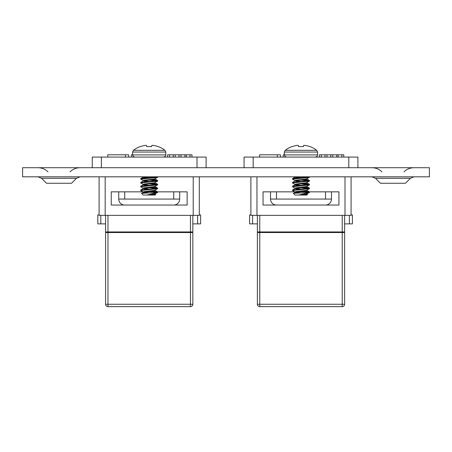 <?xml version="1.0" encoding="UTF-8"?>
<svg xmlns="http://www.w3.org/2000/svg" width="452" height="452" viewBox="0 0 452 452"><rect width="100%" height="100%" fill="white"/><g stroke="black" fill="none" stroke-linecap="round" stroke-linejoin="round"><path stroke-width="0.68" d="M22.6 167.709L429.4 167.709L429.4 176.817L22.6 176.817L22.6 167.709M375.488 178.286L380.46 183.258L405.484 183.258L410.456 178.286L375.488 178.286L371.945 176.817M41.544 178.286L46.516 183.258L71.54 183.258L76.512 178.286L41.544 178.286L38.002 176.817M244.063 167.709L244.063 157.081L357.905 157.081L357.905 167.709M256.968 176.817L256.968 215.372L250.894 215.372L250.894 176.817L250.894 214.909L249.606 214.909L249.606 223.876L252.595 223.876L252.595 215.372M305.846 191.846L263.036 191.846L263.036 205.05L338.932 205.05L338.932 191.846L309.366 191.846M256.968 215.372L345.006 215.372L345.006 176.817M351.074 176.817L351.074 215.372L345.006 215.372M338.932 205.05L336.972 205.05M265.025 205.05L263.036 205.05M277.302 157.081L277.302 154.804L259.578 154.804L259.578 157.081M277.302 154.804L280.426 154.804L280.426 157.081M321.349 157.081L321.349 154.804L319.4 154.804L319.4 157.081M321.349 154.804L330.785 154.804L330.785 157.081M330.785 154.804L332.734 154.804L332.734 157.081M332.734 154.804L341.825 154.804L341.825 157.081M341.825 154.804L343.78 154.804L343.78 157.081M284.364 154.804L283.201 154.804L283.201 157.081M303.591 145.533L303.495 146.578L303.631 145.499A25.707 9.803 -84.6 0 1 304.139 145.369A25.707 9.803 -84.6 0 0 303.631 145.499L303.591 145.533M305.823 145.533L305.62 145.499A25.707 23.662 -77.1 0 0 304.428 145.369A25.707 23.662 -77.1 0 1 305.62 145.499L305.823 145.533A25.781 25.685 0 0 1 309.676 146.578A25.781 25.685 -0 0 0 305.823 145.533M298.337 145.499A25.707 9.803 84.6 0 0 297.828 145.369L297.546 145.369A25.707 23.662 77.1 0 0 296.348 145.499A25.707 23.662 77.1 0 1 297.546 145.369L297.828 145.369A25.707 9.803 84.6 0 1 298.337 145.499L298.473 146.578L298.382 145.533L298.473 146.578L298.382 145.533L298.473 146.578L303.495 146.578M308.863 180.8L298.258 179.896M300.111 192.812L295.043 192.06L292.551 190.603L292.484 190.049L300.987 189.1L295.043 188.264L292.551 186.812L292.484 186.258L300.987 185.309L295.043 184.467L292.551 183.015L292.484 182.461L300.987 181.512L295.761 180.879L292.484 179.139L308.349 177.557L309.417 177.325L309.484 176.817M292.484 179.139L292.551 178.585L293.625 178.348L309.462 176.817M308.863 184.597L298.258 183.693M292.484 182.936L309.417 181.116L309.417 180.484L308.349 180.246L300.987 179.613M308.863 188.388L298.258 187.484M292.484 186.732L309.417 184.913L309.417 184.28L308.349 184.043L300.987 183.41M306.58 194.083L307.021 194.32L306.213 194.637L303.326 195.032L298.642 195.032L309.264 192.569C309.818 192.196 307.061 191.829 300.987 191.473L298.258 191.281M292.484 190.524L309.417 188.71L309.417 188.072L308.349 187.834L300.987 187.207M308.863 177.003L307.394 176.817M300.987 181.512L309.484 180.563M300.987 185.309L309.484 184.359M300.987 189.1L309.484 188.151M309.417 192.501L293.314 193.32L294.947 195.032L298.642 195.032L306.213 194.162L309.417 192.501L309.417 191.868L308.349 191.631L300.987 190.998M297.218 192.959L294.947 192.422M293.314 193.32L295.761 192.106L306.213 190.84L307.021 190.524L306.58 190.286M298.258 189.292L295.043 188.518L306.213 187.049L307.021 186.732L306.58 186.495M298.258 185.501L294.947 184.834M292.551 186.173L295.761 184.518L306.213 183.252L307.021 182.936L306.58 182.698M298.258 181.704L295.043 180.924L306.213 179.455L307.021 179.139L306.58 178.902M298.258 177.907L294.947 177.24M292.551 178.585L295.043 177.133L296.433 176.817M305.399 192.569L309.484 191.947M295.043 192.06L295.761 191.631L306.213 190.365L309.417 188.71M295.043 188.264L295.761 187.834L306.213 186.574L309.417 184.913M295.043 184.467L295.761 184.043L306.213 182.777L309.417 181.116M295.043 180.676L295.761 180.246L306.213 178.981L309.417 177.325M300.987 177.715L294.964 176.817L294.947 177.19M298.642 195.032L303.326 195.032L307.467 194.58L306.925 194.207M303.326 195.032L307.021 195.032L307.467 194.58M296.348 145.499L296.145 145.533A25.781 25.685 -0 0 0 292.291 146.578A25.781 25.685 0 0 1 296.145 145.533M309.676 146.578L310.032 146.578A25.787 25.787 0 0 1 316.756 150.324L317.603 152.053L317.603 154.895L284.364 154.895L284.364 152.053L285.212 150.324L316.756 150.324L317.603 152.053L284.364 152.053L285.212 150.324A25.787 25.787 0 0 1 291.935 146.578L292.291 146.578M304.139 145.369L304.428 145.369L304.139 145.369M151.799 145.533L151.708 146.578L151.844 145.499A25.707 9.803 -84.6 0 1 152.347 145.369A25.707 9.803 -84.6 0 0 151.844 145.499L151.708 146.578L146.68 146.578L146.544 145.499A25.707 9.803 84.6 0 0 146.041 145.369A25.707 9.803 84.6 0 1 146.544 145.499M154.03 145.533L153.833 145.499A25.707 23.662 -77.1 0 0 152.635 145.369A25.707 23.662 -77.1 0 1 153.833 145.499L154.03 145.533A25.781 25.685 0 0 1 157.884 146.578A25.781 25.685 -0 0 0 154.03 145.533M157.076 180.8L146.465 179.896M148.318 192.812L143.25 192.06L140.764 190.603L140.691 190.049L149.194 189.1L143.25 188.264L140.764 186.812L140.691 186.258L149.194 185.309L143.25 184.467L140.764 183.015L140.691 182.461L149.194 181.512L143.968 180.879L140.691 179.139L156.556 177.557L157.624 177.325L157.691 176.817M140.691 179.139L140.764 178.585L141.832 178.348L157.669 176.817M157.076 184.597L146.465 183.693M140.691 182.936L157.624 181.116L157.624 180.484L156.556 180.246L149.194 179.613M157.076 188.388L146.465 187.484M140.691 186.732L157.624 184.913L157.624 184.28L156.556 184.043L149.194 183.41M154.787 194.083L155.228 194.32L154.42 194.637L151.533 195.032L146.855 195.032L157.471 192.569C158.025 192.196 155.268 191.829 149.194 191.473L146.465 191.281M140.691 190.524L157.624 188.71L157.624 188.072L156.556 187.834L149.194 187.207M157.076 177.003L155.607 176.817M149.194 181.512L157.691 180.563M149.194 185.309L157.691 184.359M149.194 189.1L157.691 188.151M157.624 192.501L141.521 193.32L143.16 195.032L146.855 195.032L154.42 194.162L157.624 192.501L157.624 191.868L156.556 191.631L149.194 190.998M145.425 192.959L143.16 192.422M141.521 193.32L143.968 192.106L154.42 190.84L155.228 190.524L154.787 190.286M146.465 189.292L143.25 188.518L154.42 187.049L155.228 186.732L154.787 186.495M146.465 185.501L143.16 184.834M140.764 186.173L143.968 184.518L154.42 183.252L155.228 182.936L154.787 182.698M146.465 181.704L143.25 180.924L154.42 179.455L155.228 179.139L154.787 178.902M146.465 177.907L143.16 177.24M140.764 178.585L143.25 177.133L144.64 176.817M153.607 192.569L157.691 191.947M143.25 192.06L143.968 191.631L154.42 190.365L157.624 188.71M143.25 188.264L143.968 187.834L154.42 186.574L157.624 184.913M143.25 184.467L143.968 184.043L154.42 182.777L157.624 181.116M143.25 180.676L143.968 180.246L154.42 178.981L157.624 177.325M149.194 177.715L143.177 176.817L143.16 177.19M146.855 195.032L151.533 195.032L155.674 194.58L155.138 194.207M151.533 195.032L155.228 195.032L155.68 194.58M144.555 145.499A25.707 23.662 77.1 0 1 145.753 145.369A25.707 23.662 77.1 0 0 144.555 145.499L144.357 145.533A25.781 25.685 -0 0 0 140.504 146.578A25.781 25.685 0 0 1 144.357 145.533M164.969 150.324L165.816 152.053L165.816 154.895L132.572 154.895L132.572 152.053L133.419 150.324L164.969 150.324L165.816 152.053L132.572 152.053L133.419 150.324A25.787 25.787 0 0 1 140.148 146.578L140.504 146.578M145.753 145.369L146.041 145.369L145.753 145.369M152.347 145.369L152.635 145.369L152.347 145.369M157.884 146.578L158.24 146.578A25.787 25.787 0 0 1 164.963 150.324M92.27 167.709L92.27 157.081L206.118 157.081L206.118 167.709M105.175 176.817L105.175 215.372L99.101 215.372L99.101 176.817M154.053 191.846L111.248 191.846L111.248 205.05L187.139 205.05L187.139 191.846L157.578 191.846M105.175 215.372L193.213 215.372L193.213 176.817M199.287 176.817L199.287 215.372L193.213 215.372M187.139 205.05L185.184 205.05M113.232 205.05L111.248 205.05M125.509 157.081L125.509 154.804L107.785 154.804L107.785 157.081M125.509 154.804L128.634 154.804L128.634 157.081M169.562 157.081L169.562 154.804L167.607 154.804L167.607 157.081M169.562 154.804L178.992 154.804L178.992 157.081M178.992 154.804L180.947 154.804L180.947 157.081M180.947 154.804L190.032 154.804L190.032 157.081M190.032 154.804L191.987 154.804L191.987 157.081M132.572 154.804L131.408 154.804L131.408 157.081M325.502 191.846L325.502 199.072L331.48 199.072L331.48 191.846M257.374 304.252A2.39 2.39 0 0 0 259.764 306.642L259.764 304.252L257.374 304.252L257.374 232.537L259.764 232.537L259.764 304.252L342.232 304.252L342.232 306.642L259.764 306.642L342.232 306.642A2.39 2.39 0 0 0 344.627 304.252L342.232 304.252L342.232 232.537L344.627 232.537L344.627 304.252M257.374 215.372L257.374 231.944L259.764 231.944L259.764 232.537L342.232 232.537L342.232 231.944L344.627 231.944L344.627 215.372M259.764 215.372L259.764 231.944L342.232 231.944L342.232 215.372M276.5 191.846L276.5 199.072L270.522 199.072L270.522 191.846M325.502 205.05A5.978 5.978 0 0 0 331.48 199.072M276.5 199.072L325.502 199.072M270.522 199.072A5.978 5.978 0 0 0 276.5 205.05M352.396 214.909L352.396 223.876L352.396 214.909L351.074 214.909M352.396 223.876L344.627 223.876M257.374 223.876L252.595 223.876M343.43 232.537L343.43 231.944M258.572 232.537L258.572 231.944M173.709 191.846L173.709 199.072L179.687 199.072L179.687 191.846M190.445 306.642L107.971 306.642L190.445 306.642A2.39 2.39 0 0 0 192.834 304.252L190.445 304.252L190.445 232.537L192.834 232.537L192.834 304.252A2.39 2.39 0 0 1 190.445 306.642L190.445 304.252L105.582 304.252L105.582 232.537L190.445 232.537L190.445 231.944L192.834 231.944L192.834 215.372M107.971 215.372L107.971 231.944L105.582 231.944L105.582 215.372M107.971 306.642A2.39 2.39 0 0 1 105.582 304.252A2.39 2.39 0 0 0 107.971 306.642L107.971 231.944L190.445 231.944L190.445 215.372M124.707 191.846L124.707 199.072L118.729 199.072L118.729 191.846M173.709 205.05A5.978 5.978 0 0 0 179.687 199.072M124.707 199.072L173.709 199.072M118.729 199.072A5.978 5.978 0 0 0 124.707 205.05M192.834 223.876L200.603 223.876L200.603 214.909L199.287 214.909M99.101 214.909L97.813 214.909L97.813 223.876L100.802 223.876L100.802 215.372M105.582 223.876L100.802 223.876M191.637 232.537L191.637 231.944M106.779 232.537L106.779 231.944M253.171 167.709L253.171 157.081M348.797 167.709L348.797 157.081M325.011 154.804L325.011 157.081M326.966 154.804L326.966 157.081M336.734 154.804L336.734 157.081M338.119 154.804L338.119 157.081M101.378 167.709L101.378 157.081M197.01 167.709L197.01 157.081M173.218 154.804L173.218 157.081M175.173 154.804L175.173 157.081M184.941 154.804L184.941 157.081M186.331 154.804L186.331 157.081M349.407 223.876L349.407 215.372M197.614 223.876L197.614 215.372M381.923 171.845C379.143 169.144 375.821 167.765 371.945 167.709M404.015 171.845C406.794 169.144 410.122 167.765 413.998 167.709M410.456 178.286L413.998 176.817M47.985 171.845C45.206 169.144 41.878 167.765 38.002 167.709M70.077 171.845C72.857 169.144 76.179 167.765 80.055 167.709M76.512 178.286L80.055 176.817M286.551 157.081L284.992 156.432L284.364 154.895L285.155 156.578M306.925 190.416L309.417 191.868M295.043 188.518L292.551 189.97M306.925 186.619L309.417 188.072M306.925 182.823L309.417 184.28M295.043 180.924L292.551 182.382M306.925 179.032L309.417 180.484M307.021 194.32L307.021 193.902M307.021 190.524L307.021 190.106M307.021 186.732L307.021 186.314M307.021 182.936L307.021 182.518M307.021 179.139L307.021 178.721M294.947 192.366L294.947 191.947M294.947 188.625L294.947 188.151M294.947 184.778L294.947 184.359M294.947 181.037L294.947 180.563M317.603 154.895L316.976 156.432L315.423 157.081M134.758 157.081L133.199 156.432L132.572 154.895L133.363 156.578M155.138 190.416L157.624 191.868M143.25 188.518L140.764 189.97M155.138 186.619L157.624 188.072M155.138 182.823L157.624 184.28M143.25 180.924L140.764 182.382M155.138 179.032L157.624 180.484M155.228 194.32L155.228 193.902M155.228 190.524L155.228 190.106M155.228 186.732L155.228 186.314M155.228 182.936L155.228 182.518M155.228 179.139L155.228 178.721M143.16 192.366L143.16 191.947M143.16 188.625L143.16 188.151M143.16 184.778L143.16 184.359M143.16 181.037L143.16 180.563M165.816 154.895L165.189 156.432L163.63 157.081"/></g></svg>

